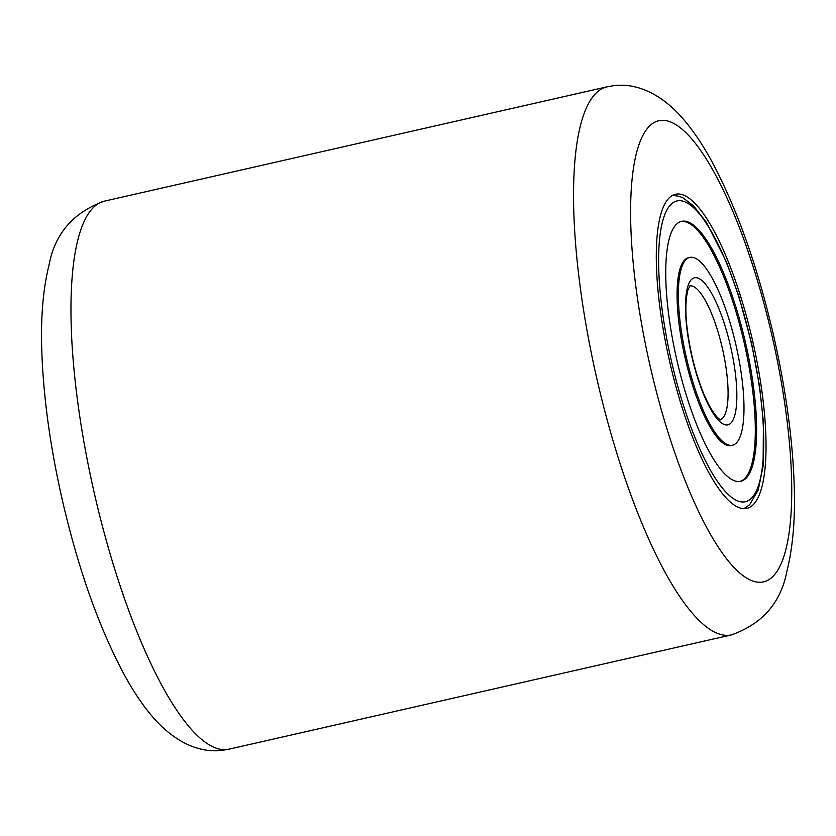 <?xml version="1.0" encoding="UTF-8"?>
<svg xmlns="http://www.w3.org/2000/svg" width="836" height="836" viewBox="0 0 836 836"><rect width="100%" height="100%" fill="white"/><g stroke="black" fill="none" stroke-linecap="round" stroke-linejoin="round"><path stroke-width="1.25" d="M676.596 194.067A161.066 42.761 -102.8 0 1 753.34 343.972A161.066 42.761 -102.8 0 1 746.893 508.372A161.066 42.761 -102.8 0 1 745.743 508.57A161.066 42.761 -102.8 0 1 668.999 358.675A161.066 42.761 -102.8 0 1 675.457 194.266A161.066 42.761 -102.8 0 1 676.596 194.067M689.815 257.425L688.53 257.718A96.297 25.561 77.2 0 0 677.756 311.41A96.297 25.561 77.2 0 0 700.328 406.829A96.297 25.561 77.2 0 0 731.239 445.515L732.524 445.222A96.297 25.561 77.2 0 0 743.298 391.53A96.297 25.561 77.2 0 0 720.726 296.111A96.297 25.561 77.2 0 0 689.815 257.425A96.297 25.561 77.2 0 0 679.041 311.117A96.297 25.561 77.2 0 0 701.613 406.536A96.297 25.561 77.2 0 0 732.524 445.222M740.09 481.431A133.311 35.384 77.2 0 0 754.271 406.171A133.311 35.384 77.2 0 0 723.119 275.19A133.311 35.384 77.2 0 0 680.964 221.509M697.935 427.75A133.311 35.384 77.2 0 0 740.738 481.306A133.311 35.384 77.2 0 0 755.65 406.986A133.311 35.384 77.2 0 0 724.404 274.898A133.311 35.384 77.2 0 0 681.612 221.331A133.311 35.384 77.2 0 0 666.7 295.662A133.311 35.384 77.2 0 0 697.935 427.75M660.409 120.457A236.452 62.773 77.2 0 0 648.558 358.978A236.452 62.773 77.2 0 0 761.93 582.18A236.452 62.773 77.2 0 0 773.781 343.669A236.452 62.773 77.2 0 0 660.409 120.457M729.609 635.203A281 74.592 -102.8 0 1 595.713 373.671A281 74.592 -102.8 0 1 606.967 86.839L104.395 201.142A281 74.592 77.2 0 0 93.13 487.973A281 74.592 77.2 0 0 227.026 749.505A281 74.592 77.2 0 0 229.033 749.16L731.605 634.858A281 74.592 -102.8 0 1 729.609 635.203M726.474 262.912A154.211 40.933 77.2 0 0 660.889 229.357A154.211 40.933 77.2 0 0 695.865 439.736A154.211 40.933 77.2 0 0 761.46 473.291A154.211 40.933 77.2 0 0 726.474 262.912M720.224 419.547A68.542 18.193 77.2 0 0 727.55 380.902A68.542 18.193 77.2 0 0 711.53 313.49A68.542 18.193 77.2 0 0 689.825 285.902M718.657 308.097A75.397 20.012 77.2 0 0 686.586 291.691A75.397 20.012 77.2 0 0 703.693 394.55A75.397 20.012 77.2 0 0 735.753 410.957A75.397 20.012 77.2 0 0 718.657 308.097M731.605 634.858C762.568 623.719 781.012 602.474 786.927 571.113C792.946 547.047 795.37 518.362 794.2 485.037C792.643 439.193 785.861 389.764 773.875 336.772C757.907 267.478 737.258 209.104 711.927 161.641C703.484 146.06 694.517 132.548 685.029 121.105C665.153 97.154 639.644 82.116 613.122 85.763L606.967 86.839M229.033 749.16L222.878 750.237C196.356 753.884 170.847 738.846 150.971 714.895C141.483 703.452 132.516 689.94 124.073 674.359C98.742 626.895 78.093 568.522 62.125 499.228C50.139 446.236 43.357 396.807 41.8 350.963C40.63 317.638 43.054 288.953 49.073 264.887C54.988 233.526 73.432 212.281 104.395 201.142M672.667 195.29L679.532 196.408L683.346 198.048L693.713 206.001L706.619 222.606L726.369 261.762L738.731 295.85L751.648 343.586L759.579 386.389L763.414 422.326L763.09 466.174L758.283 489.896L749.652 504.683L743.935 508.654M720.371 419.588C722.607 420.477 715.397 421.135 703.578 393.401C695.865 374.225 690.484 353.346 687.443 330.753C685.217 313.928 685.353 300.375 687.871 290.071L689.94 285.787"/></g></svg>
